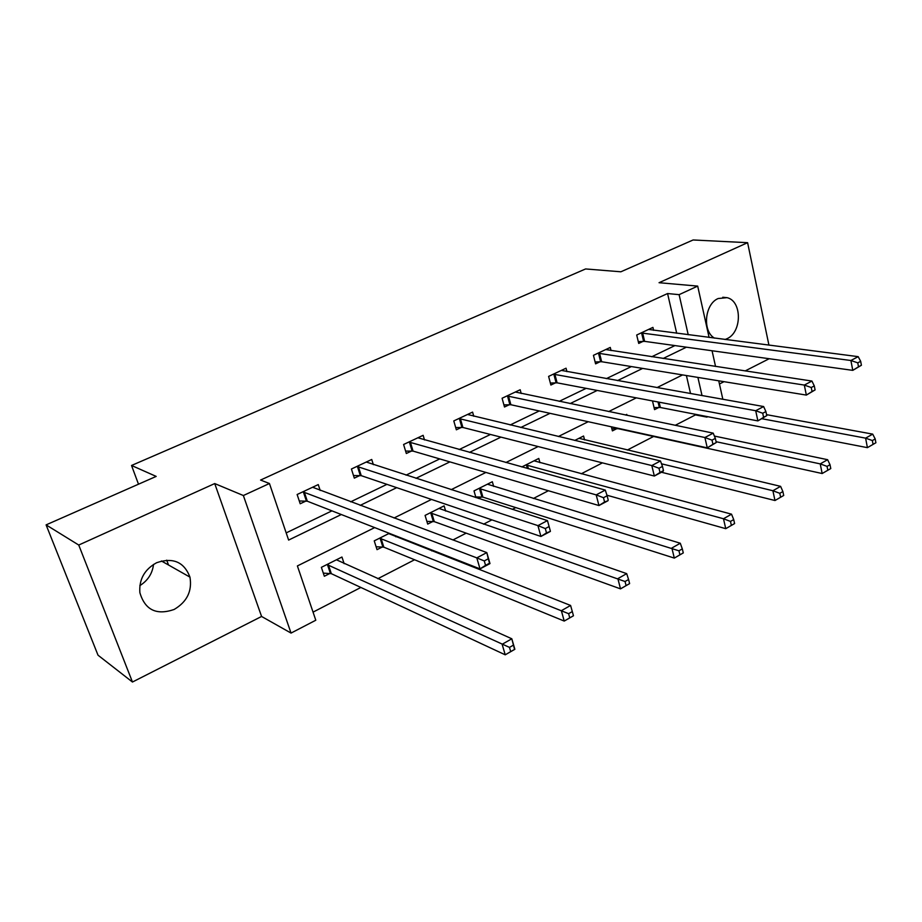 <?xml version="1.0" encoding="UTF-8"?>
<svg xmlns="http://www.w3.org/2000/svg" width="922" height="922" viewBox="0 0 922 922"><rect width="100%" height="100%" fill="white"/><g stroke="black" fill="none" stroke-linecap="round" stroke-linejoin="round"><path stroke-width="1.38" d="M153.536 564.414C152.418 573.53 147.854 580.595 139.833 585.631M174.12 609.477C187.016 601.87 192.295 591.094 189.955 577.126C184.135 561.959 173.025 557.153 156.625 562.72C144.535 569.393 138.945 579.373 139.867 592.65C144.984 609.949 156.406 615.55 174.12 609.477M725.038 339.503L726.974 338.72C742.072 332.346 742.245 300.987 727.066 297.668L718.203 298.509C704.65 303.995 702.161 331.286 714.527 338.144M374.678 527.603L297.391 565.935L315.797 620.229L291.041 633.08L243.373 495.529L269.443 483.508L288.621 540.073L341.313 514.522M261.583 616.461L214.722 483.566L78.739 545.04L46.1 524.883L98.02 655.196L132.457 682.026L261.583 616.461L291.041 633.08M719.437 383.99L724.012 381.673M745.16 370.932L769.213 358.716M707.75 416.698L706.92 417.124L706.771 416.502M675.25 425.307L695.442 414.9L706.92 417.124M313.054 612.127L360.871 587.452M377.778 578.739L414.577 559.758M431.75 550.907L432.787 550.365M452.944 539.969L466.163 533.158M483.566 524.18L491.91 519.87M512.367 509.324L515.744 507.584M533.354 498.502L548.394 490.735M581.229 473.804L602.423 462.867M627.306 450.04L653.617 436.463M78.739 545.04L132.457 682.026M768.936 345.162L747.604 242.682L659.057 282.708L697.689 286.097L709.099 337.452M46.1 524.883L156.187 476.409L131.535 465.472L585.597 268.947L620.852 271.794L693.102 239.974L747.604 242.682M131.535 465.472L138.496 484.2M166.709 560.161L168.507 564.99M695.442 414.9L695.303 414.278M690.543 393.567L686.406 375.542M653.352 401.082L652.603 401.462L654.551 409.622L658.838 407.455M626.995 415.349L626.764 414.393L625.485 415.038M611.378 426.805L612.404 430.885L616.841 428.638M584.571 439.909L583.568 436.025L574.752 440.439M539.935 462.706L538.782 458.453L521.84 466.947M493.662 486.413L492.336 481.722L474 490.907L475.936 497.615M478.53 498.445L481.434 496.981M445.66 511.076L444.116 505.867L425.077 515.41L427.704 524.099L432.856 521.495M389.291 533.331L374.24 540.868L377.029 549.662L382.388 546.965M395.526 535.774L395.849 536.8M344.125 563.665L341.958 557.026L321.375 567.341L324.348 576.25L329.915 573.449M676.702 333.28L667.574 293.542L260.569 480.062L269.443 483.508M286.189 532.893L331.943 510.857M350.66 501.833L386.94 484.35M406.026 475.153L439.736 458.914M459.156 449.556L490.469 434.469M510.177 424.973L539.243 410.97M559.205 401.347L586.185 388.346M606.365 378.631L631.386 366.564M651.75 356.756L674.95 345.577M653.606 330.307L652.926 327.391L636.699 335.02L638.716 343.433L643.095 341.359M611.044 350.579L610.272 347.433L593.445 355.327L595.589 363.867L600.141 361.712M566.938 371.635L566.05 368.201L548.613 376.395L550.883 385.039L555.597 382.803M521.207 393.498L520.181 389.741L502.087 398.246L504.495 407.005L509.393 404.689M473.758 416.248L472.583 412.099L453.785 420.928L456.344 429.813L461.426 427.405M424.5 439.944L423.129 435.322L403.594 444.496L406.325 453.497L411.604 450.996M373.352 464.653L371.727 459.467L351.42 469.01L354.313 478.138L359.81 475.533M320.188 490.469L318.263 484.58L297.126 494.515L300.203 503.758L305.92 501.061M214.722 483.566L243.373 495.529M667.574 293.542L679.111 294.66L697.689 286.097M682.58 374.92L656.983 387.609M636.33 397.855L608.681 411.569M588.213 421.711L558.363 436.521M538.114 446.559L505.913 462.521M485.917 472.444L451.192 489.663M431.496 499.436L394.028 518.003M702.034 395.607L697.896 377.409M712.061 350.752L715.541 366.437M718.734 380.809L722.848 399.295M688.215 334.755L679.111 294.66M360.179 505.383L396.714 487.657M415.949 478.334L449.878 461.887M469.436 452.402L500.946 437.132M520.769 427.508L550.019 413.333M570.096 403.594L597.226 390.444M617.51 380.602L642.669 368.408M663.137 358.485L686.441 347.179M861.413 365.262L860.664 361.309L857.76 362.853L858.497 366.806L861.413 365.262L852.769 370.367L850.902 360.502L641.101 332.946M857.76 362.853L850.902 360.502L858.186 356.653L648.569 329.442M858.497 366.806L852.769 370.367L644.628 341.359L638.289 341.647M860.664 361.309L858.186 356.653M875.9 442.744L875.185 438.941L872.35 440.555L873.065 444.369L875.9 442.744L867.406 447.654L865.608 438.146L872.708 434.124L766.551 414.658M654.067 407.593L660.359 407.501L867.406 447.654L873.065 444.369M761.952 418.738L865.608 438.146L872.35 440.555M872.708 434.124L875.185 438.941M815.094 389.914L814.299 385.903L811.256 387.517L812.063 391.527L815.094 389.914L806.347 395.089L804.318 385.073L598.009 353.184M811.256 387.517L804.318 385.073L811.925 381.063L605.754 349.553M812.063 391.527L806.347 395.089L601.651 361.724L595.116 361.966M814.299 385.903L811.925 381.063M766.77 415.638L765.894 411.569L762.725 413.252L763.589 417.332L766.77 415.638L757.884 420.905L755.706 410.728L553.338 374.171M762.725 413.252L755.706 410.728L763.635 406.544L561.371 370.402M763.589 417.332L757.884 420.905L557.107 382.837L550.353 383.033M765.894 411.569L763.635 406.544M830.78 468.56L830.007 464.7L827.046 466.382L827.818 470.243L830.78 468.56L822.159 473.528L820.223 463.893L827.622 459.698L714.389 436.06M611.874 428.753L618.351 428.718L822.159 473.528L827.818 470.243M716.094 441.707L820.223 463.893L827.046 466.382M827.622 459.698L830.007 464.7M783.712 495.471L782.882 491.553L779.793 493.316L780.634 497.235L783.712 495.471L774.987 500.519L772.89 490.735L780.611 486.355L578.993 438.319M661.466 472.26L774.987 500.519L780.634 497.235M661.512 463.812L772.89 490.735L779.793 493.316M780.611 486.355L782.882 491.553M716.279 442.525L715.334 438.388L712.014 440.14L712.96 444.289L716.279 442.525L707.266 447.862L704.904 437.524L506.996 395.941M712.014 440.14L704.904 437.524L713.202 433.144L515.329 392.023M712.96 444.289L707.266 447.862L510.88 404.735L503.908 404.873M715.334 438.388L713.202 433.144M663.471 470.623L662.469 466.428L658.988 468.261L660.014 472.479L663.471 470.623L662.987 471.442L654.343 476.04L651.796 465.552L458.879 418.53M658.988 468.261L651.796 465.552L660.463 460.977L467.535 414.474M660.014 472.479L654.343 476.04L462.902 427.474L455.699 427.543M662.469 466.428L660.463 460.977M608.209 500.047L607.114 495.782L603.484 497.707L604.578 501.983L608.001 500.727L598.954 505.544L596.188 494.884L408.895 442.018M603.484 497.707L596.188 494.884L605.281 490.089L417.885 437.789M604.578 501.983L598.954 505.544L413.056 451.1L405.588 451.077M607.114 495.782L605.281 490.089M734.604 523.558L733.705 519.582L730.478 521.426L731.377 525.402L734.604 523.558L725.752 528.675L723.482 518.752L731.538 514.176L534.045 460.827M606.941 495.218L725.752 528.675L731.377 525.402M525.909 464.907L723.482 518.752L730.478 521.426M731.538 514.176L733.705 519.582M683.283 552.912L682.315 548.878L678.938 550.803L679.917 554.837L683.283 552.912L674.316 558.098L671.861 548.025L680.286 543.242L487.415 484.188M475.74 496.923L482.898 497.119L674.316 558.098L679.917 554.837M478.967 488.406L678.938 550.803M680.286 543.242L682.315 548.878M629.622 583.603L628.573 579.512L625.047 581.517L626.096 585.62L629.622 583.603L620.518 588.87L617.878 578.636L626.695 573.634L438.999 508.425M426.874 521.368L434.308 521.656L620.518 588.87L626.096 585.62M430.24 512.816L625.047 581.517M626.695 573.634L628.573 579.512M550.307 530.876L549.12 526.543L545.305 528.56L546.492 532.904L550.399 531.406L540.914 536.454L537.929 525.621L356.929 466.417M545.305 528.56L537.929 525.621L547.449 520.596L366.276 462.026M546.492 532.904L540.914 536.454L361.24 475.66L353.495 475.533M549.12 526.543L547.449 520.596M573.449 615.735L572.308 611.574L568.609 613.683L569.75 617.844L573.415 615.804L564.218 621.071L561.36 610.687L570.591 605.454L388.715 533.619M376.107 546.746L383.817 547.161L564.218 621.071L569.75 617.844M379.61 538.171L568.609 613.683M570.591 605.454L572.308 611.574M484.269 560.933L485.56 565.347L489.559 563.215L488.28 558.801L484.269 560.933L476.801 557.879L486.804 552.601L489.985 563.584L480.028 568.886L476.801 557.879L302.854 491.818M312.593 487.242L486.804 552.601L488.28 558.801M485.56 565.347L480.028 568.886L307.326 501.211L299.27 500.969M513.347 645.181L509.474 647.394L510.707 651.624L514.568 649.411L511.814 638.785L514.868 649.295L505.221 654.816L502.133 644.282L511.814 638.785L336.438 559.792M323.299 573.115L331.321 573.668L505.221 654.816L510.707 651.624M326.964 564.541L509.474 647.394M642.622 332.934L644.628 341.359M641.585 332.923L643.591 341.336M659.322 407.432L658.02 401.969M660.359 407.501L659.092 402.165M599.531 353.195L601.651 361.724M598.493 353.161L600.625 361.678M554.848 374.194L557.107 382.837M553.822 374.148L556.081 382.78M508.483 395.976L510.88 404.735M507.48 395.918L509.878 404.666M460.355 418.6L462.902 427.474M459.363 418.519L461.91 427.393M410.348 442.099L413.056 451.1M409.38 442.007L412.088 450.996M527.372 468.48L526.393 464.907M528.421 468.768L527.396 465.011M481.918 496.981L479.452 488.418M482.898 497.119L480.443 488.545M433.328 521.506L430.712 512.828M434.308 521.656L431.692 512.978M358.358 466.544L361.24 475.66M357.413 466.417L360.283 475.533M382.861 546.988L380.083 538.194M383.817 547.161L381.04 538.356M304.272 491.968L307.326 501.211M303.338 491.829L306.392 501.061M330.387 573.472L327.437 564.564M331.321 573.668L328.37 564.748M189.955 577.126L161.408 560.979M727.066 297.668L722.767 297.264"/></g></svg>
